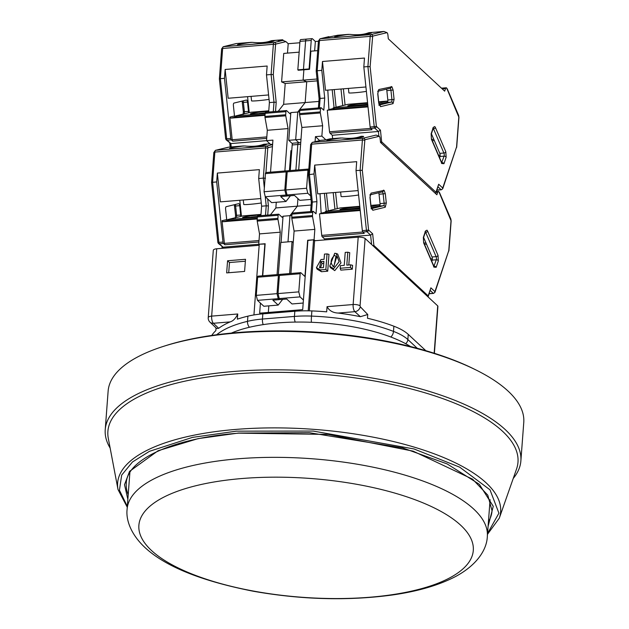 <?xml version="1.0" encoding="UTF-8"?>
<svg xmlns="http://www.w3.org/2000/svg" width="629" height="629" viewBox="0 0 629 629"><rect width="100%" height="100%" fill="white"/><g stroke="black" fill="none" stroke-linecap="round" stroke-linejoin="round"><path stroke-width="0.94" d="M370.017 597.22A167.676 59.543 4.3 0 1 151.526 550.532A167.676 59.543 4.3 0 1 242.165 478.512A167.676 59.543 4.3 0 1 460.656 525.199A167.676 59.543 4.3 0 1 370.017 597.22M333.543 268.811L339.117 261.719L336.122 253.456L334.714 253.267L329.73 266.146L333.543 268.811M329.73 266.146L330.422 267.663L334.77 270.619L341.004 262.914L337.687 254.037L336.122 253.456M333.897 266.712L335.784 257.151L336.963 257.796M333.7 266.735C330.021 263.26 330.304 259.462 334.557 255.343L336.649 256.923L333.7 266.735L333 266.641M216.722 248.777A5.559 1.973 -175.7 0 0 213.294 250.326L208.23 317.676A5.559 1.973 4.3 0 1 211.659 316.12L216.722 248.777L259.172 245.294M253.935 314.948L259.25 244.217L265.123 243.973M293.224 242.637L292.037 241.528L280.77 242.456L278.356 274.496M260.422 303.092L259.667 313.179L302.698 309.649L307.919 240.231L313.557 239.767L314.61 240.75L358.2 237.18L353.136 304.53L327.056 306.669L326.671 311.85A111.152 39.47 -175.7 0 0 311.882 310.915A55.572 19.735 -175.7 0 0 294.828 311.245L262.836 313.863A55.572 19.735 -175.7 0 0 247.897 316.159A111.152 39.47 -175.7 0 0 237.345 319.162L237.738 313.989L211.659 316.12A5.559 2.115 85.3 0 0 213.388 323.275A5.559 4.765 133.5 0 1 209.944 322.119L216.706 328.542L218.68 328.307A111.152 39.47 4.3 0 1 230.151 321.899C233.249 320.963 235.781 318.321 237.738 313.989M434.387 353.294L437.91 306.457A5.559 1.973 -175.7 0 0 437.721 305.883L365.119 238.47A5.559 1.973 -175.7 0 0 358.2 237.18M216.03 327.898L215.826 330.665A111.152 39.47 -175.7 0 0 211.776 335.43M227.572 260.76L226.66 272.9L244.595 271.429L245.507 259.29L227.572 260.76L229.483 262.529L228.712 272.734M262.474 275.801L264.888 243.753M268.827 305.859L268.331 312.471M289.631 273.576L292.037 241.528M309.342 310.844L314.61 240.75M348.796 264.982L349.724 252.693L347.774 252.198L346.807 265.147L350.644 264.833L352.594 265.328L352.303 269.188L350.455 267.427L340.203 268.261L340.8 270.124L352.303 269.188M327.033 253.896L324.47 254.108L324.077 259.29L321.002 259.541L316.426 267.632L317.118 269.149L321.45 271.712L327.709 271.201L328.975 254.391L327.033 253.896L325.861 269.44L327.709 271.201M425.825 350.683L408.245 334.369A55.572 19.735 -175.7 0 0 393.888 326.215A111.152 39.47 -175.7 0 0 367.462 318.243L367.745 314.508L360.268 306.748L360.055 305.82L365.119 238.47M434.159 353.223L437.721 305.883M245.357 261.224L229.483 262.529M313.557 239.767L308.21 310.82M327.056 306.669C329.226 310.671 332.906 312.794 338.103 313.053L354.866 311.677A5.559 2.115 -94.7 0 1 353.136 304.53A5.559 1.973 4.3 0 1 360.055 305.82M340.203 268.261L340.399 265.674L344.244 265.359L345.219 252.41L347.774 252.198M350.644 264.833L350.455 267.427M325.861 269.44L320.224 269.904L321.45 271.712M316.426 267.632L320.224 269.904M360.268 306.748A5.559 4.725 132.2 0 1 354.866 311.677L360.393 316.694L367.745 314.508M360.393 316.694A111.152 39.47 -175.7 0 0 338.103 313.053M320.381 267.828L319.524 267.71L320.853 261.609L323.919 261.357L323.455 267.577L320.381 267.828M320.436 267.82L322.072 263.425L323.778 263.284M410.572 346.555A108.369 38.487 -175.7 0 0 231.393 333.079M487.491 534.312L499.292 518.186L516.543 469.022A205.628 73.019 -175.7 0 0 502.492 431.227A205.628 73.019 -175.7 0 0 266.122 372.423A205.628 73.019 -175.7 0 0 108.298 438.327L118.008 489.511L127.262 507.226M513.248 478.417A208.411 74.01 -175.7 0 0 520.875 460.892A208.411 74.01 -175.7 0 0 505.166 429.528A208.411 74.01 -175.7 0 0 275.274 369.828A208.411 74.01 -175.7 0 0 105.232 429.638A208.411 74.01 -175.7 0 0 110.154 448.107M520.875 460.892L523.768 422.436A208.411 74.01 -175.7 0 0 508.059 391.073A208.411 74.01 -175.7 0 0 476.098 370.025A208.411 74.01 -175.7 0 0 163.092 346.485A208.411 74.01 -175.7 0 0 108.125 391.183L105.232 429.638M476.098 370.025L474.077 369.019A205.628 73.019 -175.7 0 0 165.246 345.801L163.092 346.485M244.06 217.61L250.138 217.272C235.175 218.538 244.933 216.172 259.376 215.032L260.949 214.914M235.678 215.37L240.695 215.055A2.225 0.849 -94.7 0 1 240.71 216.046A2.225 0.849 -94.7 0 1 240.663 216.447M243.281 199.998L243.753 204.472A9.726 0.535 -6 0 0 249.792 204.339A9.726 0.535 -6 0 0 261.263 202.955M228.185 147.328L215.629 150.3A2.775 1.054 85.3 0 0 214.859 152.076A1.667 0.59 4.3 0 0 213.836 152.54A1.667 0.59 4.3 0 0 213.962 152.792M217.98 242.362L218.892 242.385L212.586 182.284L211.58 182.544L213.836 152.54L215.409 150.339A1.667 1.541 76.4 0 1 215.629 150.3L266.35 146.148L272.593 144.631M223.169 248.243L223.059 247.189L219.395 243.793A1.667 1.423 132.9 0 1 218.381 243.454L223.059 247.189L265.139 243.738L262.733 275.777M272.624 144.214L270.556 144.387L266.531 140.644L272.931 140.118L270.525 172.165M240.695 215.055L239.712 205.675A2.225 0.849 -94.7 0 0 238.698 203.662A2.225 0.849 -94.7 0 0 238.65 203.67L226.196 206.689A2.225 0.849 85.3 0 0 225.599 209.095L226.582 218.475A2.225 0.849 85.3 0 0 227.596 220.496A2.225 0.849 85.3 0 0 227.643 220.48L227.383 220.551M229.058 220.637L228.94 219.529L228.028 219.505L228.146 220.606L229.058 220.637L257.285 218.318M257.245 218.939L223.169 221.73L227.525 220.677L226.385 219.655L222.029 220.716L224.404 243.36A1.667 0.637 85.3 0 0 224.907 244.767L223.499 243.454A1.667 0.637 -94.7 0 1 222.988 242.047L218.892 242.385A1.667 0.637 -94.7 0 0 219.395 243.793L223.499 243.454M228.571 147.17L244.72 145.967C252.253 146.738 258.409 146.235 263.205 144.458L263.944 144.269C266.704 144.261 267.058 144.513 265.013 145.032L264.581 145.134A18.06 0.999 174 0 1 244.705 147.878A18.06 0.999 174 0 1 229.593 148.475A18.06 0.999 174 0 1 231.338 147.854L243.549 145.936L228.516 147.17M266.326 144.521L265.013 145.032M212.586 182.284L216.691 181.946L217.351 173.085L259.36 169.641L258.692 178.502L263.307 178.125L265.58 147.925L214.859 152.076L212.586 182.284M216.691 181.946L222.988 242.047M259.211 244.705L258.739 244.256L259.518 233.902L257.214 221.117A1.667 0.637 85.3 0 1 257.159 220.071L257.387 216.958L278.136 215.26A1.667 0.637 -94.7 0 1 278.639 214.19A1.667 0.637 -94.7 0 1 278.891 214.292L282.177 217.343L283.05 216.219L289.969 215.653L287.996 241.866L289.969 215.653L297.368 206.17L289.969 215.653L291.864 215.495M300.623 144.277L297.816 144.513A2.775 1.054 -94.7 0 1 298.641 142.728L293.012 143.184A2.775 1.054 85.3 0 0 292.178 144.969L297.816 144.513L295.889 170.089L297.816 144.513A2.775 1.054 -94.7 0 1 298.641 142.728A2.775 1.054 -94.7 0 1 299.066 142.901M297.942 198.607L297.368 206.17L297.942 198.607M239.783 200.281L241.457 216.25M217.351 173.085L220.37 201.87L260.799 198.56M228.94 219.529L257.371 217.202M228.028 219.505L242.967 215.889L260.98 214.41M223.169 221.73L222.029 220.716M263.205 144.458L269.904 143.782L263.865 144.269M231.338 148.719L231.338 147.854M265.509 178.235L263.307 178.125L264.345 188.024M258.142 215.999A1.667 0.637 85.3 0 0 257.89 215.889A1.667 0.637 85.3 0 0 257.387 216.958M260.893 215.645L261.601 206.202L258.692 178.502M277.075 274.606L280.267 232.195L277.963 219.419A1.667 0.637 -94.7 0 1 277.908 218.365L278.136 215.26M279.763 299.042L279.292 299.648L272.884 300.175L278.183 305.089L282.649 299.373M281.084 242.432L283.05 216.219M279.292 299.648L278.23 298.665L257.481 300.363L263.842 306.268L278.183 305.089M257.481 300.363L256.27 295.363L277.019 293.657L278.388 275.526A1.667 0.637 -94.7 0 1 278.883 274.456A1.667 0.637 -94.7 0 1 279.134 274.558L279.504 274.897M258.385 276.265A1.667 0.637 85.3 0 0 258.134 276.155A1.667 0.637 85.3 0 0 257.638 277.224L256.27 295.363M276.28 202.271L275.856 207.94L270.446 214.859M291.369 155.764L290.543 155.835M292.178 144.969L290.252 170.545M275.856 207.94L311.096 205.046M280.267 232.195L259.518 233.902M265.249 196.633L266.209 205.825L261.601 206.202M265.501 215.267L266.209 205.825L268.41 205.927L267.679 198.984M250.853 217.202A9.427 0.519 174 0 1 257.465 216.478M277.019 293.657L278.23 298.665M348.191 209.229A9.427 0.519 174 0 1 355.731 208.427A9.427 0.519 174 0 1 356.132 208.396M341.398 209.63L359.945 207.869L347.475 209.292C332.513 210.558 342.27 208.199 356.714 207.059L359.835 206.831M319.713 140.589L315.451 136.635L321.859 136.116L325.885 139.85L330.005 138.852L340.729 137.979L328.676 139.882A18.06 0.999 -6 0 0 326.931 140.503A18.06 0.999 -6 0 0 338.143 140.251A18.06 0.999 -6 0 0 361.919 137.153L363.664 136.548M340.619 192.018L341.091 196.5A9.726 0.535 -6 0 0 347.129 196.358A9.726 0.535 -6 0 0 358.593 194.982M436.219 192.285L437.76 192.152A2.775 1.054 -94.7 0 1 438.405 191.405A2.775 1.054 -94.7 0 1 438.822 191.586L439.301 192.899M437.76 192.152L436.88 194.77L380.521 142.437L380.12 138.639A2.775 1.054 -94.7 0 0 379.279 136.296L364.883 139.74L362.328 170.302L356.03 170.53L362.335 230.631A1.667 0.637 85.3 0 0 362.839 232.038L364.254 233.351L322.245 236.795A1.667 0.637 -94.7 0 1 321.741 235.388L319.485 213.844L321.144 213.435L320.012 193.708M448.784 250.562L434.985 292.281A1.667 1.156 18.6 0 0 434.938 291.62L448.784 250.562L451.024 220.716L438.861 191.617M430.881 287.846L428.215 296.526A1.667 1.156 18.6 0 0 428.176 295.874L430.881 287.846L434.938 291.62A1.667 1.423 -47.1 0 1 433.287 293.303A1.667 0.637 85.3 0 0 433.538 293.405L434.985 292.281M364.576 140.456A1.667 0.59 -175.7 0 0 362.398 139.992L360.126 170.192L366.432 230.293L368.594 230.017L372.651 233.791L370.607 235.104L324.493 238.878L324.603 239.932M372.824 245.624L373.878 245.459L428.176 295.874A1.667 1.423 -47.1 0 1 427.869 296.731M362.351 137.059C364.395 136.54 364.042 136.289 361.282 136.289L361.203 136.296M364.883 139.74A1.667 1.541 -103.6 0 0 363.169 138.215L376.111 135.078L379.24 136.265M325.885 139.85L320.9 140.322M378.65 192.765A2.225 0.849 -94.7 0 1 379.051 194.259L380.042 203.639A2.225 0.849 -94.7 0 1 379.436 206.053L383.541 205.714A1.667 1.541 76.4 0 1 385.247 207.24L372.8 210.259L370.937 206.752L369.954 197.364L371 193.15L384.13 190.375L385.31 193.646L386.292 203.025L385.247 207.24M360.158 209.889L325.476 212.633L325.366 211.533L360.047 208.789M325.429 212.154L321.128 213.192M319.485 213.844L360.22 210.503M379.751 205.793L371.252 207.79M423.608 237.416L432.005 256.978A2.225 0.849 -94.7 0 1 432.186 260.115L431.785 261.318M307.903 240.475L314.068 239.728L315.129 240.71M356.03 170.53L356.698 161.669L314.689 165.105L314.02 173.974L308.54 174.705M326.396 212.657L326.278 211.556M379.358 205.825L379.24 204.716L371.063 206.697L370.08 197.317L370.332 194.62L369.86 194.896M326.286 211.305L324.399 193.347M334.942 209.213L333.197 192.631M326.451 193.182L328.299 210.817M359.78 206.312L340.305 207.908L325.366 211.533M430.252 290.488L433.287 293.303L429.19 293.633A1.667 0.637 85.3 0 0 429.442 293.743L433.538 293.405M314.02 173.974L316.93 201.665L316.017 213.821L313.47 211.462A1.667 0.637 -94.7 0 0 313.218 211.352L292.469 213.058A1.667 0.637 85.3 0 0 291.974 214.127L291.738 217.233A1.667 0.637 85.3 0 0 291.793 218.287L294.097 231.063L290.913 273.473M291.793 218.287L312.542 216.588A1.667 0.637 -94.7 0 1 312.487 215.535L312.715 212.429A1.667 0.637 -94.7 0 1 313.218 211.352M312.542 216.588L314.846 229.365L314.068 239.728M324.493 238.878L322.245 236.795M358.137 190.587L317.708 193.897L314.689 165.105M307.66 240.254L304.939 276.516L300.906 272.782A1.667 0.637 -94.7 0 0 300.654 272.672A1.667 0.637 -94.7 0 0 300.159 273.741L298.791 291.872L300.002 296.88L303.422 300.049M280.164 274.48A1.667 0.637 85.3 0 0 279.905 274.37A1.667 0.637 85.3 0 0 279.41 275.439L278.049 293.578L279.252 298.578L280.314 299.561L286.722 299.034L292.013 303.956L303.194 303.036M316.93 201.665L312.314 202.043L309.413 174.351L311.685 144.143A1.667 0.59 -175.7 0 0 310.655 144.607L308.399 174.603L311.308 202.294L310.608 211.572M360.543 136.477L361.282 136.289L360.543 136.477C355.778 138.286 349.622 138.789 342.058 137.995L330.036 138.852M328.676 139.882L328.676 140.747M337.286 208.639L335.579 192.435M379.24 204.716L370.921 205.4M423.946 243.046L425.959 242.88M424.481 244.288L426.493 244.123M432.359 258.747L430.739 258.881M314.846 229.365L294.097 231.063M279.252 298.578L300.002 296.88M278.049 293.578L298.791 291.872M311.441 202.404L312.314 202.043L311.607 211.486M251.852 113.991L257.929 113.652C242.967 114.926 252.724 112.56 267.168 111.419L268.732 111.294M243.47 111.758L248.486 111.443A2.225 0.849 -94.7 0 1 248.502 112.434A2.225 0.849 -94.7 0 1 248.455 112.827M251.073 96.379L251.545 100.86A9.726 0.535 -6 0 0 257.583 100.726A9.726 0.535 -6 0 0 269.047 99.343M235.977 43.708L223.421 46.688A2.775 1.054 85.3 0 0 222.65 48.464A1.667 0.59 4.3 0 0 221.62 48.928A1.667 0.59 4.3 0 0 221.746 49.18M225.772 138.75L226.684 138.773L220.378 78.672L219.372 78.932L221.62 48.928L223.201 46.727A1.667 1.541 76.4 0 1 223.421 46.688L274.134 42.536L282.956 40.398L278.348 40.775L282.468 39.776A1.667 0.637 -94.7 0 1 282.5 39.769A1.667 0.637 -94.7 0 1 282.759 39.879L283.317 40.398M231.205 146.95L230.851 143.577L227.187 140.173A1.667 1.423 132.9 0 1 226.173 139.842L230.851 143.577L266.539 140.652L267.309 130.282L265.006 117.505A1.667 0.637 85.3 0 1 264.951 116.451L265.179 113.346L285.928 111.647A1.667 0.637 -94.7 0 1 286.431 110.57A1.667 0.637 -94.7 0 1 286.682 110.68L289.969 113.731L290.842 112.607L297.761 112.041L295.677 139.756L298.854 142.704L295.677 139.756L288.758 140.322L290.842 112.607M299.86 42.756L288.2 43.708L285.943 41.616L282.956 40.398M248.486 111.443L247.504 102.063A2.225 0.849 -94.7 0 0 246.489 100.05A2.225 0.849 -94.7 0 0 246.442 100.058L233.988 103.07A2.225 0.849 85.3 0 0 233.39 105.483L234.373 114.863A2.225 0.849 85.3 0 0 235.388 116.876A2.225 0.849 85.3 0 0 235.435 116.868L235.175 116.931M236.85 117.018L236.732 115.917L235.82 115.893L235.938 116.994L236.85 117.018L265.076 114.706M265.029 115.327L230.961 118.118L235.317 117.065L234.177 116.043L229.821 117.096L232.195 139.748A1.667 0.637 85.3 0 0 232.699 141.155L231.283 139.842A1.667 0.637 -94.7 0 1 230.78 138.435L226.684 138.773A1.667 0.637 -94.7 0 0 227.187 140.173L231.283 139.842M236.362 43.55L252.512 42.355C260.044 43.126 266.201 42.615 270.997 40.838L271.736 40.657C274.496 40.649 274.849 40.901 272.805 41.42L272.373 41.522A18.06 0.999 174 0 1 252.488 44.266A18.06 0.999 174 0 1 237.385 44.863A18.06 0.999 174 0 1 239.13 44.242L251.341 42.324L236.307 43.558M274.118 40.909L272.805 41.42M220.378 78.672L224.474 78.334L225.143 69.473L267.152 66.029L266.484 74.89L271.099 74.513L273.371 44.305L222.65 48.464L220.378 78.672M224.474 78.334L230.78 138.435M292.446 143.742L288.758 140.322M287.492 53.103L288.2 43.708M318.431 41.231L315.349 41.483L312.495 38.825A2.775 1.054 85.3 0 0 312.07 38.652A2.775 1.054 85.3 0 0 311.237 40.437L305.6 40.893A2.775 1.054 -94.7 0 1 306.433 39.108L300.804 39.572A2.775 1.054 85.3 0 0 299.97 41.357L305.6 40.893L303.461 69.387L305.6 40.893A2.775 1.054 -94.7 0 1 306.433 39.108A2.775 1.054 -94.7 0 1 306.858 39.289M299.97 41.357L297.824 69.85L298.248 70.244L303.886 69.788L303.461 69.387L303.886 69.788L303.107 80.142L306.724 81.731L305.159 102.558L297.761 112.041L305.159 102.558L306.724 81.731L285.212 83.492L283.64 104.32L278.238 111.247M247.574 96.669L249.249 112.638M225.143 69.473L228.162 98.258L268.591 94.948M236.732 115.917L265.163 113.59M235.82 115.893L250.759 112.269L268.772 110.798M230.961 118.118L229.821 117.096M270.997 40.838L282.468 39.776M239.13 45.107L239.13 44.242M273.293 111.647L274 102.213L276.202 102.315L273.293 74.615L271.099 74.513L274 102.213L269.393 102.59L266.484 74.89M265.933 112.379A1.667 0.637 85.3 0 0 265.682 112.277A1.667 0.637 85.3 0 0 265.179 113.346M268.677 112.025L269.393 102.59M284.866 170.986L288.058 128.583L285.755 115.807A1.667 0.637 -94.7 0 1 285.692 114.753L285.928 111.647M287.547 195.43L287.083 196.036L280.676 196.555L285.975 201.477L290.441 195.761M289.426 170.616L290.928 150.653L291.699 151.361M290.684 153.885L291.51 153.814M287.083 196.036L286.022 195.045L265.273 196.751L271.634 202.648L285.975 201.477M265.273 196.751L264.062 191.743L284.811 190.044L286.171 171.914A1.667 0.637 -94.7 0 1 286.675 170.844A1.667 0.637 -94.7 0 1 286.926 170.946L287.288 171.285M266.177 172.645A1.667 0.637 85.3 0 0 265.925 172.543A1.667 0.637 85.3 0 0 265.43 173.612L264.062 191.743M285.212 83.492L281.588 81.912L283.734 53.418L299.152 52.152M317.228 80.866L306.724 81.731L303.107 80.142L281.588 81.912M311.237 40.437L309.098 68.931L297.824 69.85M283.64 104.32L318.887 101.434M288.058 128.583L267.309 130.282M258.645 113.59A9.427 0.519 174 0 1 265.257 112.866M284.811 190.044L286.022 195.045M355.983 105.609A9.427 0.519 174 0 1 363.523 104.815A9.427 0.519 174 0 1 363.924 104.776M349.189 106.018L367.737 104.257L355.267 105.68C340.305 106.946 350.062 104.587 364.506 103.439L367.627 103.219M370.143 33.439C372.187 32.928 371.833 32.677 369.074 32.677L383.902 31.466L387.032 32.653L372.675 36.128A1.667 1.541 -103.6 0 0 370.961 34.595L320.247 38.754L337.797 35.24L348.521 34.359L336.468 36.27A18.06 0.999 -6 0 0 334.714 36.883A18.06 0.999 -6 0 0 345.934 36.639A18.06 0.999 -6 0 0 369.703 33.541L371.456 32.936M348.411 88.406L348.883 92.88A9.726 0.535 -6 0 0 354.921 92.746A9.726 0.535 -6 0 0 366.385 91.362M442.156 88.823L445.552 88.54A2.775 1.054 -94.7 0 1 446.197 87.793A2.775 1.054 -94.7 0 1 446.614 87.974L447.093 89.287M445.552 88.54L444.672 91.158L388.313 38.825L387.912 35.02A2.775 1.054 -94.7 0 0 387.071 32.684L387.032 32.653M456.575 146.95L442.777 188.669A1.667 1.156 18.6 0 0 442.73 188.008L456.575 146.95L458.816 117.104L446.653 88.005M438.672 184.234L436.007 192.914A1.667 1.156 18.6 0 0 435.968 192.254L438.672 184.234L442.73 188.008A1.667 1.423 -47.1 0 1 441.078 189.691A1.667 0.637 85.3 0 0 441.33 189.793L442.777 188.669M372.675 36.128L370.119 66.682L367.918 66.58L374.224 126.681L376.386 126.405L380.443 130.179L378.391 131.485L332.285 135.266L332.639 138.639M380.474 142.02L381.669 141.84L435.968 192.254A1.667 1.423 -47.1 0 1 435.417 193.41M372.368 36.836A1.667 0.59 -175.7 0 0 370.19 36.372A2.775 1.054 -94.7 0 1 370.961 34.595L384.028 31.45L368.995 32.684M386.442 89.153A2.225 0.849 -94.7 0 1 386.843 90.647L387.826 100.027A2.225 0.849 -94.7 0 1 387.228 102.433L391.332 102.102A1.667 1.541 76.4 0 1 393.039 103.628L380.592 106.647L378.729 103.132L377.746 93.752L378.792 89.538L391.922 86.755L393.101 90.033L394.084 99.413L393.039 103.628M367.949 106.277L333.268 109.021L333.158 107.913L367.831 105.177M333.221 108.542L328.92 109.58M332.285 135.266L330.036 133.175A1.667 0.637 -94.7 0 1 329.533 131.775L327.269 110.224L328.936 109.823L327.803 90.096M327.269 110.224L368.012 106.891M387.543 102.173L379.043 104.17M431.4 133.796L439.797 153.366A2.225 0.849 -94.7 0 1 439.978 156.495L439.577 157.698M300.992 139.323L295.677 139.756L297.761 112.041L299.656 111.883M363.821 66.918L364.49 58.049L322.48 61.493L321.812 70.354L317.205 70.739L319.477 40.531L370.19 36.372L367.918 66.58L363.821 66.918L370.127 127.019A1.667 0.637 85.3 0 0 370.63 128.418L372.046 129.731L330.036 133.175M317.032 79.002L303.107 80.142L303.886 69.788L309.523 69.324L309.098 68.931M315.349 41.483L314.649 50.878M368.335 32.865L369.074 32.677L368.335 32.865C363.57 34.674 357.406 35.177 349.842 34.383L337.828 35.232A1.667 0.637 -94.7 0 1 337.828 35.232A1.667 0.637 -94.7 0 1 337.867 35.232M334.188 109.045L334.07 107.944M387.149 102.213L387.032 101.104L378.855 103.085L377.872 93.705L378.123 91.008L377.652 91.284M334.078 107.693L332.191 89.735M342.734 105.593L340.989 89.011M334.243 89.57L336.09 107.205M367.572 102.7L348.096 104.296L333.158 107.913M438.043 186.876L441.078 189.691L436.982 190.021A1.667 0.637 85.3 0 0 437.234 190.131L441.33 189.793M321.812 70.354L324.721 98.053L323.801 110.209L321.262 107.85A1.667 0.637 -94.7 0 0 321.01 107.74L300.261 109.438A1.667 0.637 85.3 0 0 299.758 110.515L299.53 113.621A1.667 0.637 85.3 0 0 299.585 114.675L301.889 127.451L298.696 169.854M299.585 114.675L320.334 112.968A1.667 0.637 -94.7 0 1 320.279 111.923L320.507 108.809A1.667 0.637 -94.7 0 1 321.01 107.74M320.334 112.968L322.638 125.753L321.859 136.116M365.929 86.975L325.5 90.285L322.48 61.493M315.451 136.635L315.074 141.714M308.8 169.256L308.697 169.162A1.667 0.637 -94.7 0 0 308.446 169.059A1.667 0.637 -94.7 0 0 307.951 170.129L306.582 188.26L307.793 193.268L310.632 195.902M287.956 170.868A1.667 0.637 85.3 0 0 287.697 170.758A1.667 0.637 85.3 0 0 287.201 171.827L285.833 189.958L287.044 194.966L288.106 195.949L294.514 195.422L299.805 200.344L311.001 199.424M324.721 98.053L320.106 98.431L317.205 70.739L316.332 71.093M318.4 107.952L319.1 98.682L316.19 70.998L318.447 40.995A1.667 0.59 -175.7 0 1 319.477 40.531A2.775 1.054 85.3 0 1 320.247 38.754A1.667 1.541 76.4 0 0 320.027 38.794L328.857 36.647M336.468 36.27L336.468 37.127M317.724 50.627L310.883 51.193L309.523 69.324M345.069 105.027L343.371 88.823M387.032 101.104L378.713 101.788M431.73 139.434L433.743 139.268M432.265 140.676L434.285 140.511M440.143 155.135L438.531 155.269M322.638 125.753L301.889 127.451M287.044 194.966L307.793 193.268M285.833 189.958L306.582 188.26M319.233 98.792L320.106 98.431L319.398 107.873M129.873 472.552L127.121 509.175A180.617 64.142 4.3 0 1 274.488 457.338A180.617 64.142 4.3 0 1 473.723 509.073A180.617 64.142 4.3 0 1 487.341 536.262L490.093 499.638M218.68 328.307L213.388 323.275L230.151 321.899M216.675 334.754A111.152 39.47 4.3 0 1 247.504 321.34L247.897 316.159M249.438 327.269A5.559 3.491 -103.5 0 1 247.504 321.34A55.572 19.735 4.3 0 1 262.442 319.045L262.836 313.863M294.828 311.245L294.435 316.426L262.442 319.045A5.559 2.115 -94.7 0 0 263.205 324.627M295.237 322.087A5.559 2.115 -94.7 0 1 294.435 316.426A55.572 19.735 4.3 0 1 311.489 316.096L311.882 310.915M311.394 322.284A5.559 0.527 -87.8 0 1 311.489 316.096A111.152 39.47 4.3 0 1 393.502 331.397L393.888 326.215M390.79 337.01A5.559 3.349 -69 0 0 393.502 331.397A55.572 19.735 4.3 0 1 407.859 339.55L408.245 334.369M417.279 348.293L407.859 339.55A5.559 4.749 -47.1 0 1 405.674 343.717M320.853 261.609L322.072 263.425M488.088 526.387L493.246 506.282L479.345 484.322L447.125 463.903L402.788 447.966L309.35 432.705L238.485 433.059L198.151 438.617L158.099 450.726L129.558 471.365L124.503 484.707L127.86 499.308M128.206 494.732A183.401 65.125 4.3 0 1 126.28 483.261C126.775 459.713 172.778 438.083 238.737 433.161L328.275 434.419L413.143 451.15L472.591 479.188L487.789 495.157L492.043 510.764A183.401 65.125 4.3 0 1 488.426 521.818M499.292 518.186A192.049 68.199 -175.7 0 0 486.17 482.883A192.049 68.199 -175.7 0 0 235.914 429.41A192.049 68.199 -175.7 0 0 118.008 489.511M127.325 506.392L119.431 490.235L121.672 475.107L132.475 461.977L149.458 451.315L192.482 437.383L236.441 431.156L313.203 431.069L413.984 448.949L459.713 467.174L489.999 489.818L498.915 513.17L487.554 533.478M234.696 205.99L235.616 206.013A2.225 0.849 85.3 0 0 235.199 204.504M236.339 217.492A2.225 0.849 85.3 0 0 236.614 216.384A2.225 0.849 85.3 0 0 236.598 215.393L235.616 206.013L239.712 205.675M226.99 219.985L228.052 219.725L226.983 219.969M259.022 240.53L224.404 243.36M265.933 172.543L267.75 148.389A1.667 0.59 -175.7 0 0 265.58 147.925A2.775 1.054 -94.7 0 1 266.35 146.148A1.667 1.541 76.4 0 1 268.056 147.673L272.443 146.612M224.907 244.767L258.912 241.984M267.718 215.087L268.41 205.927M267.75 148.389L268.056 147.673M277.963 219.419L257.214 221.117M278.388 275.526L257.638 277.224M277.908 218.365L257.159 220.071M382.196 191.908A2.225 0.849 -94.7 0 1 382.479 192.049A2.225 0.849 -94.7 0 1 383.155 193.921L384.138 203.309A2.225 0.849 -94.7 0 1 383.541 205.714L371.535 208.624M383.454 190.131A1.667 1.541 76.4 0 1 382.314 191.884L370.253 194.801M425.519 230.969L427.005 230.175L427.626 231.142L438.028 255.382L438.342 260.862L436.172 267.309L434.065 267.144L423.663 242.904L423.341 237.424L425.519 230.969A1.667 1.156 18.6 0 1 425.558 231.629L425.007 231.708M362.328 170.302L368.594 230.017A1.667 1.423 132.9 0 1 366.935 231.7L370.607 235.104L371.59 244.477M372.651 233.791L373.878 245.459A1.667 1.423 132.9 0 1 373.571 246.316M386.292 203.025L380.042 203.639M385.31 193.646L379.051 194.259M371 193.15A1.667 1.541 76.4 0 1 370.284 194.715M370.937 206.752L371.723 208.93L371.039 208.742M372.8 210.259A1.667 1.541 -103.6 0 0 371.621 208.789M433.601 266.83L434.285 267.018L434.057 266.61A1.667 1.022 156.8 0 1 434.065 267.144M436.172 267.309A1.667 1.156 -161.4 0 0 434.112 266.224A2.225 0.849 -94.7 0 1 434.002 266.484M438.342 260.862A1.667 1.156 -161.4 0 0 436.29 259.777L433.9 266.248M438.028 255.382A1.667 1.022 156.8 0 1 436.109 256.648A2.225 0.849 -94.7 0 1 436.29 259.777L432.186 260.115M427.626 231.142A1.667 1.022 156.8 0 1 425.707 232.408L436.109 256.648L432.005 256.978M425.448 231.959A2.225 0.849 -94.7 0 1 425.707 232.408L425.283 232.439M423.341 237.424A1.667 1.156 18.6 0 1 423.388 238.084L425.558 231.629M423.663 242.904A1.667 1.022 -23.2 0 0 423.655 242.377L423.388 238.084M450.859 219.568A1.667 1.022 -23.2 0 0 450.851 219.034L439.372 192.285M451.024 220.716A1.667 0.59 4.3 0 1 451.15 220.968L450.851 219.034M321.073 140.267L312.236 142.406A1.667 1.541 76.4 0 1 312.456 142.366A2.775 1.054 85.3 0 0 311.685 144.143L362.398 139.992A2.775 1.054 -94.7 0 1 363.169 138.215L312.456 142.366L321.277 140.228M362.335 230.631L366.432 230.293A1.667 0.637 85.3 0 0 366.935 231.7L362.839 232.038M362.823 232.022L321.741 235.388M300.159 273.741L279.41 275.439M312.487 215.535L291.738 217.233M291.974 214.127L312.715 212.429M242.487 102.37L243.399 102.401A2.225 0.849 85.3 0 0 242.991 100.892M244.131 113.88A2.225 0.849 85.3 0 0 244.406 112.772A2.225 0.849 85.3 0 0 244.39 111.781L243.399 102.401L247.504 102.063M235.844 116.098L234.774 116.357L235.844 116.113M266.806 136.91L232.195 139.748M273.293 74.615L275.541 44.769A1.667 0.59 -175.7 0 0 273.371 44.305A2.775 1.054 -94.7 0 1 274.134 42.536A1.667 1.541 76.4 0 1 275.848 44.061L285.943 41.616M232.699 141.155L266.704 138.364M275.51 111.467L276.202 102.315M275.541 44.769L275.848 44.061M285.755 115.807L265.006 117.505M286.171 171.914L265.43 173.612M285.692 114.753L264.951 116.451M389.988 88.296A2.225 0.849 -94.7 0 1 390.271 88.437A2.225 0.849 -94.7 0 1 390.947 90.309L391.93 99.689A2.225 0.849 -94.7 0 1 391.332 102.102L379.326 105.004M391.246 86.519A1.667 1.541 76.4 0 1 390.098 88.264L378.045 91.189M433.302 127.357L434.796 126.563L435.417 127.53L445.819 151.762L446.134 157.25L443.964 163.697L441.849 163.524L431.447 139.292L431.132 133.812L433.302 127.357A1.667 1.156 18.6 0 1 433.35 128.017L432.799 128.096M370.119 66.682L376.386 126.405A1.667 1.423 132.9 0 1 374.727 128.088L378.391 131.485L378.862 135.958M380.443 130.179L381.669 141.84A1.667 1.423 132.9 0 1 381.119 142.995M394.084 99.413L387.826 100.027M393.101 90.033L386.843 90.647M378.792 89.538A1.667 1.541 76.4 0 1 378.076 91.103M378.729 103.132L379.515 105.318L378.831 105.122M380.592 106.647A1.667 1.541 -103.6 0 0 379.413 105.177M441.393 163.21L442.077 163.406L441.849 162.997A1.667 1.022 156.8 0 1 441.849 163.524M443.964 163.697A1.667 1.156 -161.4 0 0 441.904 162.612A2.225 0.849 -94.7 0 1 441.794 162.872M446.134 157.25A1.667 1.156 -161.4 0 0 444.082 156.165L441.692 162.628M445.819 151.762A1.667 1.022 156.8 0 1 443.893 153.028A2.225 0.849 -94.7 0 1 444.082 156.165L439.978 156.495M435.417 127.53A1.667 1.022 156.8 0 1 433.491 128.796L443.893 153.028L439.797 153.366M433.239 128.347A2.225 0.849 -94.7 0 1 433.491 128.796L433.074 128.827M431.132 133.812A1.667 1.156 18.6 0 1 431.172 134.464L433.35 128.017M431.447 139.292A1.667 1.022 -23.2 0 0 431.447 138.757L431.172 134.464M458.651 115.956A1.667 1.022 -23.2 0 0 458.643 115.422L447.164 88.665M458.816 117.104A1.667 0.59 4.3 0 1 458.942 117.356L458.643 115.422M370.127 127.019L374.224 126.681A1.667 0.637 85.3 0 0 374.727 128.088L370.63 128.418M370.615 128.41L329.533 131.775M307.951 170.129L287.201 171.827M320.279 111.923L299.53 113.621M299.758 110.515L320.507 108.809M127.121 509.175C125.894 518.516 129.731 533.164 144.756 547.316C164.963 566.352 201.154 580.992 253.33 591.244C301.511 599.72 347.774 600.986 392.103 595.026C417.86 591.394 439.113 585.174 455.86 576.376C477.6 564.598 486.948 549.125 487.341 536.262M208.23 317.676A5.559 5.559 0 0 0 209.944 322.119M234.326 204.716L235.561 215.417L235.301 218.114M215.409 150.339L228.437 147.178M211.58 182.544L217.854 242.409L218.381 243.454M221.982 246.804L222.147 248.329M278.883 274.456L258.134 276.155M257.89 215.889L278.639 214.19M434.057 266.61L423.655 242.377M448.894 250.963L451.15 220.968M300.748 142.555L298.641 142.728M438.405 191.405L436.463 191.562M312.236 142.406L310.655 144.607M279.905 274.37L300.654 272.672M242.118 101.104L243.352 111.805L243.093 114.502M223.201 46.727L236.229 43.566M219.372 78.932L225.646 138.797L226.173 139.842M229.774 143.192L230.175 147.029M282.5 39.769L271.657 40.657M286.675 170.844L265.925 172.543M265.682 112.277L286.431 110.57M441.849 162.997L431.447 138.757M456.685 147.351L458.942 117.356M435.598 193.575L436.007 192.914M312.07 38.652L306.433 39.108M446.197 87.793L441.464 88.178M320.027 38.794L318.447 40.995M287.697 170.758L308.446 169.059"/></g></svg>
